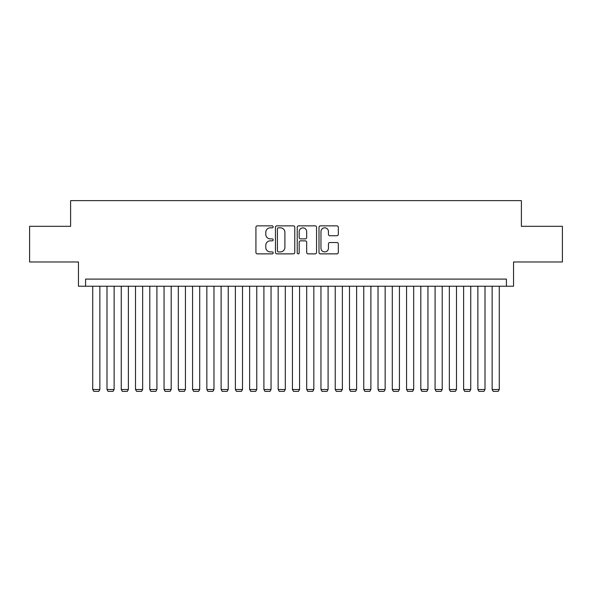<?xml version="1.0" encoding="UTF-8"?>
<svg xmlns="http://www.w3.org/2000/svg" width="592" height="592" viewBox="0 0 592 592"><rect width="100%" height="100%" fill="white"/><g stroke="black" fill="none" stroke-linecap="round" stroke-linejoin="round"><path stroke-width="0.89" d="M273.178 226.847A0.977 0.977 0 0 0 272.194 225.863L257.32 225.863A1.399 1.399 0 0 0 255.922 227.261L255.922 252.466A1.399 1.399 0 0 0 257.32 253.872L272.194 253.872A0.977 0.977 0 0 0 273.178 252.888A0.977 0.977 0 0 0 272.194 251.911L270.27 251.911A4.477 4.477 0 0 1 265.793 247.426L265.793 245.325A4.477 4.477 0 0 1 270.27 240.848L272.194 240.848A0.977 0.977 0 0 0 273.178 239.864A0.977 0.977 0 0 0 272.194 238.887L270.27 238.887A4.477 4.477 0 0 1 265.793 234.41L265.793 232.308A4.477 4.477 0 0 1 270.27 227.824L272.194 227.824A0.977 0.977 0 0 0 273.178 226.847M336.922 235.734A1.399 1.399 0 0 0 338.321 234.336L338.321 227.261A1.399 1.399 0 0 0 336.922 225.863L320.398 225.863A1.399 1.399 0 0 0 318.999 227.261L318.999 252.466A1.399 1.399 0 0 0 320.398 253.872L336.922 253.872A1.399 1.399 0 0 0 338.321 252.466L338.321 243.926A1.399 1.399 0 0 0 336.922 242.528L329.848 242.528A1.399 1.399 0 0 0 328.449 243.926L328.449 248.166A3.744 3.744 0 0 1 324.705 251.911A3.744 3.744 0 0 1 320.96 248.166L320.96 231.568A3.744 3.744 0 0 1 324.705 227.824A3.744 3.744 0 0 1 328.449 231.568L328.449 234.336A1.399 1.399 0 0 0 329.848 235.734L336.922 235.734M506.412 286.232L513.545 286.232L513.545 261.975L562.4 261.975L562.4 226.314L521.389 226.314L521.389 200.636L70.611 200.636L70.611 226.314L29.6 226.314L29.6 261.975L78.455 261.975L78.455 286.232L506.412 286.232L506.412 279.098L85.588 279.098L85.588 286.232M294.772 227.261A1.399 1.399 0 0 0 293.373 225.863L276.849 225.863A1.399 1.399 0 0 0 275.45 227.261L275.45 252.466A1.399 1.399 0 0 0 276.849 253.872L293.373 253.872A1.399 1.399 0 0 0 294.772 252.466L294.772 227.261M298.627 225.863L315.151 225.863A1.399 1.399 0 0 1 316.55 227.261L316.55 252.466A1.399 1.399 0 0 1 315.151 253.872L308.077 253.872A1.399 1.399 0 0 1 306.678 252.466L306.678 242.246A1.399 1.399 0 0 0 305.28 240.848L300.588 240.848A1.399 1.399 0 0 0 299.182 242.246L299.182 252.888A0.977 0.977 0 0 1 298.205 253.872A0.977 0.977 0 0 1 297.228 252.888L297.228 227.261A1.399 1.399 0 0 1 298.627 225.863M278.395 227.824A0.977 0.977 0 0 0 277.411 228.808L277.411 250.927A0.977 0.977 0 0 0 278.395 251.911L280.423 251.911A4.477 4.477 0 0 0 284.9 247.426L284.9 232.308A4.477 4.477 0 0 0 280.423 227.824L278.395 227.824M306.678 231.642A3.744 3.744 0 0 0 302.934 227.898A3.744 3.744 0 0 0 299.182 231.642L299.182 237.488A1.399 1.399 0 0 0 300.588 238.887L305.28 238.887A1.399 1.399 0 0 0 306.678 237.488L306.678 231.642M99.856 286.232L99.856 389.506L92.722 389.506L92.722 286.232M99.856 389.506L98.783 391.364L93.795 391.364L92.722 389.506M114.123 286.232L114.123 389.506L106.989 389.506L106.989 286.232M114.123 389.506L113.05 391.364L108.055 391.364L106.989 389.506M128.383 286.232L128.383 389.506L121.256 389.506L121.256 286.232M128.383 389.506L127.317 391.364L122.322 391.364L121.256 389.506M142.65 286.232L142.65 389.506L135.516 389.506L135.516 286.232M142.65 389.506L141.584 391.364L136.589 391.364L135.516 389.506M156.917 286.232L156.917 389.506L149.783 389.506L149.783 286.232M156.917 389.506L155.844 391.364L150.856 391.364L149.783 389.506M171.184 286.232L171.184 389.506L164.051 389.506L164.051 286.232M171.184 389.506L170.111 391.364L165.116 391.364L164.051 389.506M185.444 286.232L185.444 389.506L178.31 389.506L178.31 286.232M185.444 389.506L184.378 391.364L179.383 391.364L178.31 389.506M199.711 286.232L199.711 389.506L192.578 389.506L192.578 286.232M199.711 389.506L198.638 391.364L193.651 391.364L192.578 389.506M213.978 286.232L213.978 389.506L206.845 389.506L206.845 286.232M213.978 389.506L212.905 391.364L207.91 391.364L206.845 389.506M228.238 286.232L228.238 389.506L221.112 389.506L221.112 286.232M228.238 389.506L227.173 391.364L222.178 391.364L221.112 389.506M242.505 286.232L242.505 389.506L235.372 389.506L235.372 286.232M242.505 389.506L241.44 391.364L236.445 391.364L235.372 389.506M256.773 286.232L256.773 389.506L249.639 389.506L249.639 286.232M256.773 389.506L255.7 391.364L250.712 391.364L249.639 389.506M271.04 286.232L271.04 389.506L263.906 389.506L263.906 286.232M271.04 389.506L269.967 391.364L264.972 391.364L263.906 389.506M285.3 286.232L285.3 389.506L278.166 389.506L278.166 286.232M285.3 389.506L284.234 391.364L279.239 391.364L278.166 389.506M299.567 286.232L299.567 389.506L292.433 389.506L292.433 286.232M299.567 389.506L298.494 391.364L293.506 391.364L292.433 389.506M313.834 286.232L313.834 389.506L306.7 389.506L306.7 286.232M313.834 389.506L312.761 391.364L307.766 391.364L306.7 389.506M328.094 286.232L328.094 389.506L320.96 389.506L320.96 286.232M328.094 389.506L327.028 391.364L322.033 391.364L320.96 389.506M342.361 286.232L342.361 389.506L335.227 389.506L335.227 286.232M342.361 389.506L341.288 391.364L336.3 391.364L335.227 389.506M356.628 286.232L356.628 389.506L349.495 389.506L349.495 286.232M356.628 389.506L355.555 391.364L350.56 391.364L349.495 389.506M370.888 286.232L370.888 389.506L363.762 389.506L363.762 286.232M370.888 389.506L369.822 391.364L364.827 391.364L363.762 389.506M385.155 286.232L385.155 389.506L378.022 389.506L378.022 286.232M385.155 389.506L384.09 391.364L379.095 391.364L378.022 389.506M399.422 286.232L399.422 389.506L392.289 389.506L392.289 286.232M399.422 389.506L398.349 391.364L393.362 391.364L392.289 389.506M413.69 286.232L413.69 389.506L406.556 389.506L406.556 286.232M413.69 389.506L412.617 391.364L407.622 391.364L406.556 389.506M427.949 286.232L427.949 389.506L420.816 389.506L420.816 286.232M427.949 389.506L426.884 391.364L421.889 391.364L420.816 389.506M442.217 286.232L442.217 389.506L435.083 389.506L435.083 286.232M442.217 389.506L441.144 391.364L436.156 391.364L435.083 389.506M456.484 286.232L456.484 389.506L449.35 389.506L449.35 286.232M456.484 389.506L455.411 391.364L450.416 391.364L449.35 389.506M470.744 286.232L470.744 389.506L463.617 389.506L463.617 286.232M470.744 389.506L469.678 391.364L464.683 391.364L463.617 389.506M485.011 286.232L485.011 389.506L477.877 389.506L477.877 286.232M485.011 389.506L483.945 391.364L478.95 391.364L477.877 389.506M499.278 286.232L499.278 389.506L492.144 389.506L492.144 286.232M499.278 389.506L498.205 391.364L493.217 391.364L492.144 389.506"/></g></svg>
